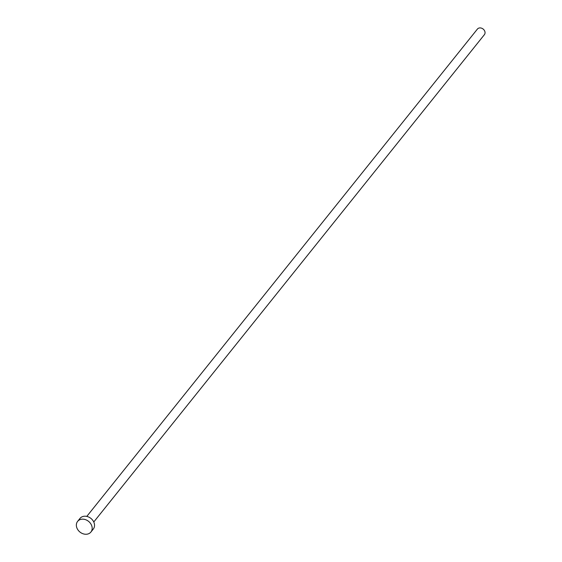 <?xml version="1.0" encoding="UTF-8"?>
<svg xmlns="http://www.w3.org/2000/svg" width="562" height="562" viewBox="0 0 562 562"><rect width="100%" height="100%" fill="white"/><g stroke="black" fill="none" stroke-linecap="round" stroke-linejoin="round"><path stroke-width="0.84" d="M86.794 516.401L477.405 29.076A4.475 3.604 38.7 0 1 478.831 28.1A4.475 3.604 38.7 0 1 483.91 29.8A4.475 3.604 38.7 0 1 484.388 34.675L93.77 521.993M77.612 521.381L79.98 518.431A8.521 6.863 38.7 0 1 82.691 516.569A8.521 6.863 38.7 0 1 92.365 519.808A8.521 6.863 38.7 0 1 93.271 529.088L90.911 532.038A8.521 6.863 38.7 0 1 88.199 533.9A8.521 6.863 38.7 0 1 78.518 530.654A8.521 6.863 38.7 0 1 77.612 521.381A8.521 6.863 38.7 0 1 80.324 519.52A8.521 6.863 38.7 0 1 90.004 522.758A8.521 6.863 38.7 0 1 90.911 532.038"/></g></svg>
